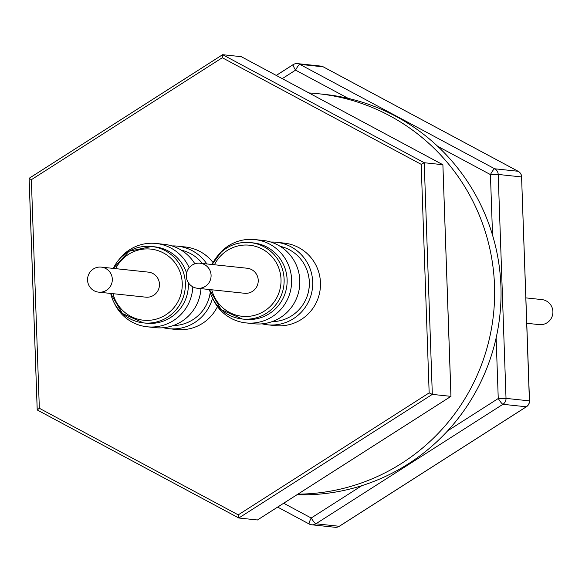 <?xml version="1.0" encoding="UTF-8"?>
<svg xmlns="http://www.w3.org/2000/svg" width="582" height="582" viewBox="0 0 582 582"><rect width="100%" height="100%" fill="white"/><g stroke="black" fill="none" stroke-linecap="round" stroke-linejoin="round"><path stroke-width="0.87" d="M98.605 292.149L145.747 297.162A12.586 12.382 -83.9 0 0 159.461 284.162A12.586 12.382 -83.9 0 0 148.41 272.136L101.261 267.123A12.586 12.382 96.1 0 1 112.311 279.142A12.586 12.382 96.1 0 1 98.605 292.149A12.586 12.382 96.1 0 1 87.555 280.124A12.586 12.382 96.1 0 1 101.261 267.123M525.91 297.889L541.849 299.585A12.586 12.382 96.1 0 1 552.9 311.61A12.586 12.382 96.1 0 1 539.187 324.611L526.797 323.294M181.308 250.18A38.15 37.554 96.1 0 1 198.608 259.412A38.15 37.554 96.1 0 1 202.318 263.471M206.865 263.952A41.497 40.842 -83.9 0 0 200.95 256.968A41.497 40.842 -83.9 0 0 177.488 246.15A41.497 40.842 -83.9 0 0 172.01 245.939M210.24 292.557A37.481 36.892 96.1 0 1 210.102 293.503A37.481 36.892 96.1 0 1 206.246 305.026M177.488 246.15L185.265 246.979A41.497 40.842 96.1 0 1 208.727 257.797A41.497 40.842 96.1 0 1 213.056 262.577M119.165 259.368A41.904 41.242 96.1 0 1 156.041 243.465A41.904 41.242 96.1 0 1 189.179 267.727M192.817 286.824A41.904 41.242 96.1 0 1 190.801 298.035A41.904 41.242 96.1 0 1 147.173 326.793A41.904 41.242 96.1 0 1 114.472 303.491M147.173 326.793L155.379 327.666A41.904 41.242 -83.9 0 0 199.008 298.908A41.904 41.242 -83.9 0 0 200.965 288.636M194.854 263.792A41.904 41.242 -83.9 0 0 164.24 244.338L156.041 243.465M113.352 268.404A38.419 37.815 96.1 0 1 151.618 246.492A38.419 37.815 96.1 0 1 183.497 296.529A38.419 37.815 96.1 0 1 143.485 322.901L146.482 323.221A38.419 37.815 -83.9 0 0 186.487 296.849A38.419 37.815 -83.9 0 0 188.299 282.597M186.575 273.22A38.419 37.815 -83.9 0 0 154.608 246.812L151.618 246.492L129.037 251.249L113.315 268.404M308.969 92.953A200.805 197.633 96.1 0 1 318.216 93.717A200.805 197.633 96.1 0 1 493.609 313.196A200.805 197.633 96.1 0 1 297.897 494.154M318.216 93.717L324.625 94.393A200.805 197.633 96.1 0 1 348.298 98.402A200.805 197.633 96.1 0 1 437.7 146.315A200.805 197.633 96.1 0 1 492.547 235.179A200.805 197.633 96.1 0 1 500.018 313.88A200.805 197.633 96.1 0 1 496.133 337.916A200.805 197.633 96.1 0 1 447.631 430.855A200.805 197.633 96.1 0 1 361.822 485.672A200.805 197.633 96.1 0 1 296.958 494.758M209.425 289.538L221.182 309.609L242.258 319.009L245.255 319.329A38.419 37.815 -83.9 0 0 274.573 309.631A38.419 37.815 -83.9 0 0 285.311 269.219A38.419 37.815 -83.9 0 0 253.381 242.92L250.391 242.599A38.419 37.815 96.1 0 1 282.321 268.899A38.419 37.815 96.1 0 1 271.576 309.311A38.419 37.815 96.1 0 1 242.258 319.009A38.419 37.815 96.1 0 1 209.462 289.538M217.937 255.476A41.904 41.242 96.1 0 1 222.841 250.144A41.904 41.242 96.1 0 1 254.814 239.573A41.904 41.242 96.1 0 1 289.64 268.251A41.904 41.242 96.1 0 1 277.92 312.33A41.904 41.242 96.1 0 1 245.946 322.901A41.904 41.242 96.1 0 1 213.245 299.606M245.946 322.901L254.152 323.774A41.904 41.242 -83.9 0 0 286.126 313.203A41.904 41.242 -83.9 0 0 297.839 269.124A41.904 41.242 -83.9 0 0 263.013 240.439L254.814 239.573M262.082 323.839A41.497 40.842 -83.9 0 0 267.48 324.792A41.497 40.842 -83.9 0 0 303.426 309.762A41.497 40.842 -83.9 0 0 310.926 271.234A41.497 40.842 -83.9 0 0 276.254 242.258A41.497 40.842 -83.9 0 0 270.783 242.047M276.254 242.258L284.038 243.08A41.497 40.842 96.1 0 1 318.703 272.063A41.497 40.842 96.1 0 1 275.257 325.614L267.48 324.792M307.987 273.278A37.481 36.892 96.1 0 1 305.019 301.134M280.08 246.281A38.15 37.554 96.1 0 1 307.682 272.216A38.15 37.554 96.1 0 1 272.063 321.657M197.371 288.25L244.52 293.27A12.586 12.382 -83.9 0 0 258.233 280.269A12.586 12.382 -83.9 0 0 247.183 268.244L200.033 263.224A12.586 12.382 96.1 0 1 211.084 275.25A12.586 12.382 96.1 0 1 197.371 288.25A12.586 12.382 96.1 0 1 186.327 276.224A12.586 12.382 96.1 0 1 200.033 263.224M257.542 519.922L450.941 396.364L442.88 164.721L424.227 162.727L421.179 164.328L222.28 57.727L31.355 179.7L39.336 408.266L37.204 409.954L29.1 178.318L222.586 54.701L222.28 57.727M39.336 408.266L238.242 514.866L429.16 392.894L432.317 394.385L450.985 396.357L442.895 164.742L241.261 56.672L222.637 54.693L424.227 162.727L432.317 394.385L238.816 518.002L257.44 519.981M217.457 306.583A41.497 40.842 96.1 0 1 176.484 329.514L168.707 328.685A41.497 40.842 -83.9 0 0 212.51 298.195M31.355 179.7L29.107 178.31M238.242 514.866L238.787 517.995L37.204 409.954M323.345 66.901A6.693 1.099 118.2 0 0 323.286 66.857A6.693 6.693 0 0 0 320.835 66.101L297.453 63.613A6.693 6.591 96.1 0 0 293.248 64.602A6.693 0.931 57.4 0 0 293.139 64.624L293.139 64.624A6.693 0.931 57.4 0 0 295.561 70.138L282.263 78.635M283.667 503.248L311.203 518.009A6.693 1.099 118.2 0 0 309.217 524.033L309.217 524.033A6.693 1.099 118.2 0 0 309.289 524.055A6.693 6.591 96.1 0 0 315.873 523.793L339.262 526.281A6.693 0.931 57.4 0 0 339.371 526.266L339.371 526.266A6.693 0.931 57.4 0 0 339.437 526.172M518.22 171.341A6.693 1.099 118.2 0 0 518.162 171.29L323.286 66.857A6.693 1.099 118.2 0 0 323.214 66.835L299.832 64.347A6.693 1.099 118.2 0 0 295.561 70.138L348.298 98.402M361.822 485.672L311.203 518.009A6.693 0.931 57.4 0 0 315.873 523.793L502.928 404.301A6.693 0.931 57.4 0 1 498.25 398.51L496.133 337.916M276.246 75.413L293.139 64.624A6.693 6.693 0 0 1 297.453 63.613A6.693 6.591 96.1 0 1 299.832 64.347L494.7 168.787A6.693 1.099 118.2 0 0 490.43 174.578L437.7 146.315M521.581 176.993L521.683 176.957A6.693 6.693 0 0 0 518.162 171.29L518.162 171.29A6.693 1.099 118.2 0 0 518.089 171.268L323.214 66.835A6.693 6.591 96.1 0 0 320.835 66.101M309.166 523.989L277.643 507.097L309.217 524.033A6.693 6.693 0 0 0 311.676 524.789L335.057 527.277A6.693 6.591 96.1 0 0 339.262 526.281L526.31 406.789A6.693 0.931 57.4 0 0 526.419 406.767L526.419 406.767A6.693 0.931 57.4 0 0 526.484 406.673M163.309 327.731A41.497 40.842 -83.9 0 0 168.707 328.685M210.211 292.448A38.15 37.554 96.1 0 1 173.291 325.549M113.01 293.677A35.742 35.182 -83.9 0 0 145.951 320.369A35.742 35.182 -83.9 0 0 180.515 295.656A35.742 35.182 -83.9 0 0 160.523 251.577A35.742 35.182 -83.9 0 0 115.672 268.651M221.073 252.297A38.419 37.815 96.1 0 1 250.391 242.599C239.26 241.617 229.468 244.855 221.022 252.304L212.088 264.504M211.783 289.785A35.742 35.182 -83.9 0 0 269.342 307.274A35.742 35.182 -83.9 0 0 272.041 256.8A35.742 35.182 -83.9 0 0 222.36 254.232A35.742 35.182 -83.9 0 0 214.445 264.759M212.124 264.512A38.419 37.815 96.1 0 1 221.007 252.355M238.758 517.965L37.233 409.961M37.226 409.844L29.144 178.376M29.144 178.31L222.542 54.752M429.16 392.894L421.179 164.328M447.631 430.855L498.25 398.51L506.02 398.379L529.402 400.867L521.581 176.935L498.199 174.447L506.02 398.379A6.693 6.591 96.1 0 1 502.928 404.301L526.31 406.789A6.693 6.591 96.1 0 0 529.402 400.867L529.402 400.925M492.547 235.179L490.43 174.578L498.199 174.447A6.693 6.591 96.1 0 0 494.7 168.787L518.089 171.268A6.693 6.591 96.1 0 1 521.581 176.935L529.504 400.896A6.693 6.693 0 0 1 526.419 406.767L339.371 526.266A6.693 6.693 0 0 1 335.057 527.277M276.29 75.434L293.073 64.718M110.653 293.43L122.409 313.502L143.485 322.901A38.419 37.815 96.1 0 1 110.696 293.43M257.491 519.973L450.977 396.364M442.88 164.721L241.297 56.68"/></g></svg>
